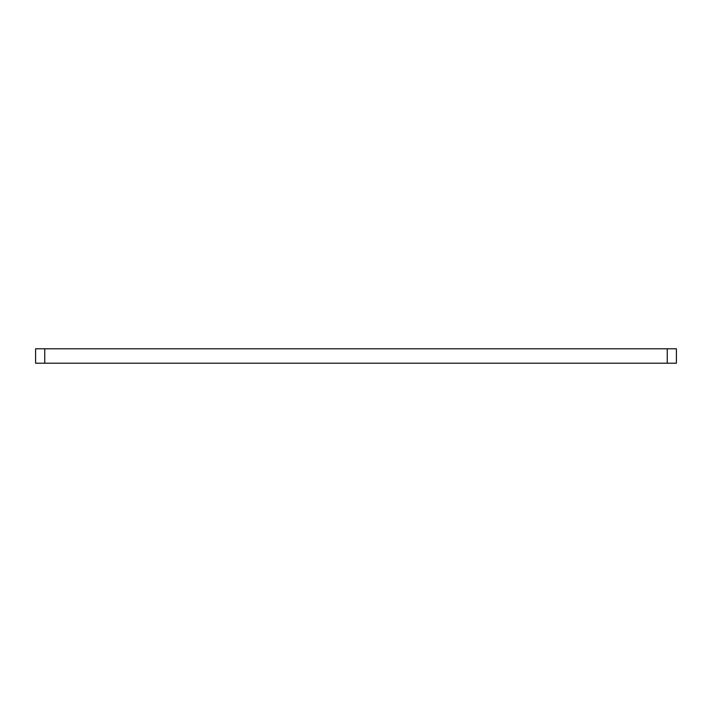 <?xml version="1.0" encoding="UTF-8"?>
<svg xmlns="http://www.w3.org/2000/svg" width="712" height="712" viewBox="0 0 712 712"><rect width="100%" height="100%" fill="white"/><g stroke="black" fill="none" stroke-linecap="round" stroke-linejoin="round"><path stroke-width="1.07" d="M44.758 363.209L676.4 363.209L676.4 348.791L35.6 348.791L35.6 363.209L44.758 363.209L44.758 348.791M667.242 363.209L667.242 348.791"/></g></svg>
